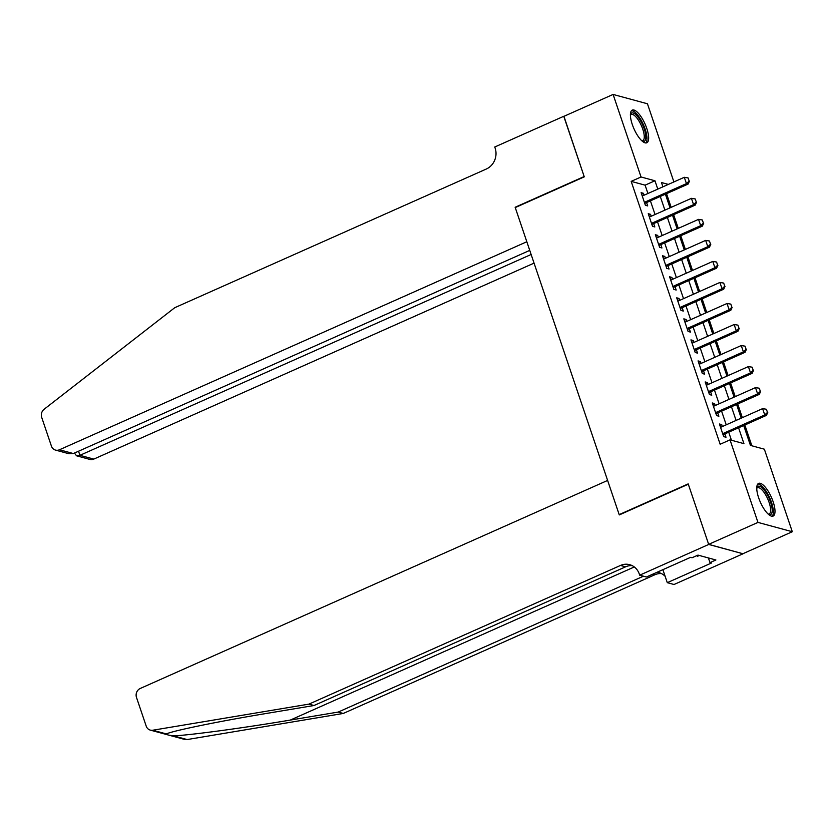 <?xml version="1.0" encoding="UTF-8"?>
<svg xmlns="http://www.w3.org/2000/svg" width="834" height="834" viewBox="0 0 834 834"><rect width="100%" height="100%" fill="white"/><g stroke="black" fill="none" stroke-linecap="round" stroke-linejoin="round"><path stroke-width="1.25" d="M758.638 497.762A17.879 6.026 -114 0 1 758.606 483.397A17.879 6.026 -114 0 1 773.118 501.693A17.879 6.026 -114 0 1 773.149 516.069A17.879 6.026 -114 0 1 758.638 497.762M632.287 124.475A17.879 6.026 -114 0 1 632.255 110.109A17.879 6.026 -114 0 1 646.767 128.405A17.879 6.026 -114 0 1 646.798 142.781A17.879 6.026 -114 0 1 632.287 124.475M708.702 544.456L688.3 484.21L619.287 514.922L607.611 480.436L140.258 688.467A6.88 6.245 -74.8 0 0 136.484 697.401L146.2 726.112A6.88 6.245 -74.8 0 0 150.308 730.115A6.88 6.245 -74.8 0 0 152.768 730.23L308.934 704.125L620.506 565.442A16.044 14.574 105.2 0 1 629.691 564.681A16.044 14.574 105.2 0 1 639.292 574.021L639.678 575.179L708.702 544.456L743.042 553.776L708.66 544.352L688.196 483.887L619.182 514.609L515.256 207.572L584.269 176.85L563.805 116.385L613.105 94.44L647.445 103.77L673.903 181.937M751.872 445.794L744.835 425.006M742.343 417.657L737.715 403.979M735.223 396.63L730.594 382.942M728.103 375.592L723.474 361.914M720.983 354.565L716.354 340.887M713.873 333.537L709.234 319.849M706.752 312.5L702.124 298.822M699.632 291.473L695.003 277.795M692.512 270.445L687.883 256.768M685.392 249.418L680.763 235.73M678.282 228.38L673.643 214.703M671.161 207.353L666.533 193.676M743.699 425.507L750.444 445.408L764.361 449.192L792.3 531.727L757.96 522.407L730.021 439.862L743.938 443.646L738.58 427.79M743 553.672L792.3 531.727M722.38 426.539L721.733 424.631L719.419 423.995L723.683 436.62L726.007 437.245L724.871 433.888M715.27 405.512L714.613 403.593L712.299 402.968L716.573 415.582L718.887 416.218L717.751 412.861M708.149 384.484L707.503 382.566L705.178 381.941L709.453 394.555L711.767 395.191L710.631 391.834M701.029 363.447L700.383 361.539L698.058 360.903L702.332 373.528L704.657 374.153L703.521 370.796M693.909 342.42L693.262 340.512L690.938 339.876L695.212 352.501L697.537 353.126L696.4 349.769M686.789 321.392L686.142 319.474L683.828 318.849L688.092 331.463L690.416 332.099L689.28 328.742M679.668 300.355L679.022 298.447L676.708 297.821L680.982 310.436L683.296 311.061L682.16 307.704M672.558 279.327L671.912 277.42L669.587 276.784L673.862 289.408L676.176 290.034L675.04 286.677M665.438 258.3L664.792 256.382L662.467 255.757L666.741 268.371L669.056 269.007L667.919 265.65M658.318 237.273L657.672 235.355L655.347 234.729L659.621 247.344L661.946 247.979L660.809 244.623M651.198 216.235L650.551 214.328L648.237 213.692L652.501 226.316L654.826 226.942L653.689 223.585M647.924 193.498L645.099 185.158L631.182 181.374L720.159 444.251L730.021 439.862M731.449 440.248L728.718 432.179M726.226 424.829L721.598 411.152M719.106 403.802L714.477 390.114M711.996 382.764L707.357 369.087M704.876 361.737L700.247 348.059M697.756 340.71L693.127 327.022M690.635 319.672L686.007 305.995M683.515 298.645L678.886 284.967M676.405 277.618L671.766 263.94M669.285 256.591L664.656 242.903M662.165 235.553L657.536 221.875M655.044 214.526L650.416 200.848M644.077 195.208L643.431 193.3L641.117 192.664L645.38 205.289L647.705 205.915L646.569 202.558M708.66 544.352L757.96 522.407M631.182 181.374L641.044 176.985L613.105 94.44M657.786 189.109L654.961 180.769L641.044 176.985M736.088 420.44L731.46 406.763M728.968 399.413L724.339 385.725M721.848 378.375L717.219 364.698M714.738 357.348L710.099 343.671M707.618 336.321L702.989 322.633M700.497 315.294L695.869 301.606M693.377 294.256L688.748 280.578M686.257 273.229L681.628 259.551M679.137 252.202L674.508 238.514M672.027 231.164L667.388 217.486M664.906 210.137L660.278 196.459M668.357 184.408L661.456 182.531L662.915 186.826M665.396 194.176L670.036 207.854M672.517 215.203L677.145 228.881M679.637 236.23L684.266 249.919M686.757 257.268L691.386 270.946M693.878 278.295L698.506 291.973M700.998 299.323L705.627 313.011M708.108 320.36L712.747 334.038M715.228 341.387L719.857 355.065M722.348 362.415L726.977 376.092M729.469 383.442L734.097 397.13M736.589 404.48L741.217 418.157M645.099 185.158L654.961 180.769M641.607 194.113L643.431 193.3M648.727 215.141L650.551 214.328M655.837 236.168L657.672 235.355M662.957 257.206L664.792 256.382M670.077 278.233L671.912 277.42M677.198 299.26L679.022 298.447M684.318 320.287L686.142 319.474M691.428 341.325L693.262 340.512M698.548 362.352L700.383 361.539M705.668 383.379L707.503 382.566M712.789 404.417L714.613 403.593M719.909 425.444L721.733 424.631M689.176 181.082L688.102 177.923L689.176 181.082L686.445 183.605L688.123 184.064L644.734 203.371M642.253 196.021L684.307 177.298L686.445 183.605L644.39 202.328M688.102 177.923L684.307 177.298M688.123 184.064L689.447 181.155M630.41 114.581A15.481 5.223 -114 0 1 640.971 121.524A15.481 5.223 -114 0 1 645.808 136.171A15.481 5.223 -114 0 1 642.243 141.165M641.846 140.81A14.334 4.827 66 0 0 642.785 140.675A14.334 4.827 66 0 0 639.761 122.379A14.334 4.827 66 0 0 631.14 114.498A14.334 4.827 66 0 0 630.4 115.102M645.787 142.958A17.764 5.994 66 0 0 641.419 120.69A17.764 5.994 66 0 0 631.442 110.734M756.761 487.869A15.481 5.223 -114 0 1 767.322 494.812A15.481 5.223 -114 0 1 772.159 509.449A15.481 5.223 -114 0 1 768.583 514.442M768.197 514.098A14.334 4.827 66 0 0 769.136 513.963A14.334 4.827 66 0 0 766.112 495.667A14.334 4.827 66 0 0 757.491 487.775A14.334 4.827 66 0 0 756.751 488.39M772.138 516.246A17.764 5.994 66 0 0 767.77 493.978A17.764 5.994 66 0 0 757.793 484.022M696.817 555.632L697.443 556.32L699.33 555.475M563.94 116.333L584.165 176.537L515.141 207.259L526.817 241.745L59.464 449.766L73.34 453.54L529.746 250.388M73.34 453.54L68.857 453.717L55.534 450.099A6.88 6.245 -74.8 0 1 51.416 446.096L41.7 417.386A6.88 6.245 -74.8 0 1 44.129 409.254L174.754 307.704L486.326 169.021A16.044 14.574 -74.8 0 0 495.146 148.16L494.75 147.003L563.774 116.28M531.133 254.485L79.928 455.322L93.804 459.096A6.88 6.245 105.2 0 1 89.874 459.419L76.54 455.802L79.928 455.322L78.542 451.225M534.062 263.127L93.804 459.096M55.534 450.099A6.88 6.245 -74.8 0 0 59.464 449.766M74.434 453.05L76.54 455.802M308.934 704.125L314.011 705.512L266.129 713.508C220.113 721.097 173.003 730.73 166.352 733.92L166.081 734.4L168.875 735.161L173.535 735.869C189.641 735.254 244.789 727.79 290.305 720.076L338.197 712.069L643.441 576.2M338.197 712.069L343.274 713.456L654.836 574.772A16.044 14.574 105.2 0 1 661.414 573.563M632.162 565.619A16.044 14.574 105.2 0 0 625.583 566.828L314.011 705.512M173.535 735.869L187.108 739.56L343.274 713.456M639.678 575.179L646.413 577.003L690.583 557.341L692.064 557.748L697.985 555.11L715.895 559.979L709.974 562.606L711.465 563.013L667.294 582.674L674.018 584.498L743.042 553.776M662.884 569.664L667.294 582.674M187.108 739.56A6.88 6.245 105.2 0 1 184.648 739.435L169.166 735.234M657.077 572.26A16.044 14.574 105.2 0 1 658.943 572.624A16.044 14.574 105.2 0 1 665.136 576.304M708.4 557.946L709.974 562.606M696.296 202.109L695.222 198.951L696.296 202.109L693.565 204.643L695.233 205.091L651.854 224.398M649.373 217.048L691.428 198.336L693.565 204.643L651.5 223.366M695.222 198.951L691.428 198.336M695.233 205.091L696.567 202.182M703.406 223.137L702.343 219.988L703.406 223.137L700.685 225.67L702.353 226.129L658.975 245.436M656.483 238.086L698.548 219.363L700.685 225.67L658.62 244.393M702.343 219.988L698.548 219.363M702.353 226.129L703.688 223.22M710.526 244.174L709.463 241.016L710.526 244.174L707.805 246.697L709.473 247.156L666.095 266.463M663.603 259.113L705.668 240.39L707.805 246.697L665.74 265.421M709.463 241.016L705.668 240.39M709.473 247.156L710.808 244.247M717.647 265.202L716.583 262.043L717.647 265.202L714.926 267.735L716.594 268.183L673.215 287.49M670.724 280.141L712.789 261.417L714.926 267.735L672.861 286.448M716.583 262.043L712.789 261.417M716.594 268.183L717.928 265.275M724.767 286.229L723.693 283.08L724.767 286.229L722.035 288.762L723.714 289.21L680.325 308.528M677.844 301.178L719.909 282.455L722.035 288.762L679.981 307.485M723.693 283.08L719.909 282.455M723.714 289.21L725.048 286.302M731.887 307.266L730.813 304.108L731.887 307.266L729.156 309.789L730.824 310.248L687.445 329.555M684.964 322.205L727.019 303.482L729.156 309.789L687.091 328.513M730.813 304.108L727.019 303.482M730.824 310.248L732.158 307.339M738.997 328.294L737.934 325.135L738.997 328.294L736.276 330.817L737.944 331.275L694.566 350.582M692.074 343.233L734.139 324.509L736.276 330.817L694.211 349.54M737.934 325.135L734.139 324.509M737.944 331.275L739.278 328.367M746.117 349.321L745.054 346.162L746.117 349.321L743.396 351.854L745.064 352.302L701.686 371.61M699.194 364.26L741.259 345.547L743.396 351.854L701.331 370.577M745.054 346.162L741.259 345.547M745.064 352.302L746.399 349.394M753.238 370.348L752.174 367.2L753.238 370.348L750.517 372.881L752.185 373.33L708.806 392.647M706.315 385.298L748.379 366.574L750.517 372.881L708.452 391.605M752.174 367.2L748.379 366.574M752.185 373.33L753.519 370.432M760.358 391.386L759.284 388.227L760.358 391.386L757.626 393.909L759.305 394.367L715.926 413.674M713.435 406.325L755.5 387.601L757.626 393.909L715.572 412.632M759.284 388.227L755.5 387.601M759.305 394.367L760.639 391.459M767.478 412.413L766.404 409.254L767.478 412.413L764.747 414.946L766.415 415.395L723.036 434.702M720.555 427.352L762.61 408.629L764.747 414.946L722.692 433.659M766.404 409.254L762.61 408.629M766.415 415.395L767.749 412.486M290.305 720.076L634.299 566.964M652.72 574.188L654.836 574.772M625.583 566.828L620.506 565.442M152.768 730.23L166.352 733.92M150.308 730.115L165.976 734.368"/></g></svg>
